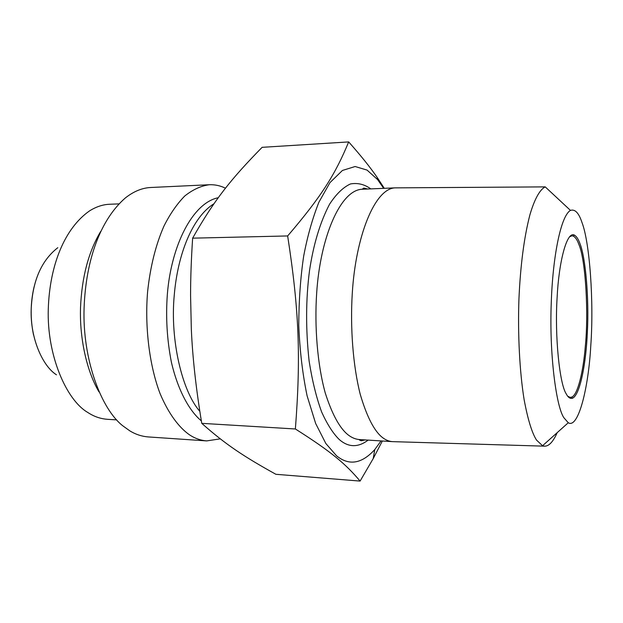 <?xml version="1.0" encoding="UTF-8"?>
<svg xmlns="http://www.w3.org/2000/svg" width="623" height="623" viewBox="0 0 623 623"><rect width="100%" height="100%" fill="white"/><g stroke="black" fill="none" stroke-linecap="round" stroke-linejoin="round"><path stroke-width="0.93" d="M220.293 438.849L206.68 440.905C200.629 440.43 194.898 438.405 189.501 434.838C179.05 427.534 168.584 413.836 160.056 393.549C149.216 365.055 144.676 326.187 147.62 291.564C150.291 266.683 155.734 244.862 163.942 226.11C170.024 214.008 176.963 203.97 184.743 196.011C192.834 189.587 201.034 185.825 209.344 184.735C215.013 184.533 220.394 185.693 225.487 188.208M116.657 419.879L107.436 419.31C101.128 418.858 95.194 416.966 89.642 413.641L87.454 412.262C66.404 399.873 46.748 355.359 48.283 308.907C49.7 264.915 64.769 228.174 89.548 210.886C96.207 206.719 102.912 204.508 109.671 204.258L118.907 203.885M99.034 391.945C86.885 371.51 79.495 338.647 80.515 307.739C81.823 277.126 88.552 251.692 100.7 231.445M206.68 440.905L148.266 436.933C141.787 436.427 135.666 434.418 129.903 430.914L122.98 425.945C101.238 409.295 82.361 359.144 84.082 308.253C85.818 259.456 100.576 219.537 125.348 197.95C133.719 191.354 142.223 187.866 150.859 187.492L209.344 184.735M348.678 141.919L262.119 147.332C231.086 178.972 214.304 199.835 192.632 238.165C191.253 259.191 190.568 278.333 190.576 295.582L191.331 329.224C192.538 357.298 196.011 388.666 201.759 423.344C225.915 444.752 243.757 456.449 275.888 474.298L360.102 481.081C345.788 464.104 331.685 451.979 295.372 428.982C300.909 357.08 299.211 310.667 287.655 235.946C322.177 195.661 335.579 173.576 348.678 141.919C360.849 155.602 370.381 167.486 377.273 177.578L384.29 188.317M192.632 238.165L287.655 235.946M567.74 396.236L570.232 397.396L571.61 397.131C577.755 395.192 583.354 370.973 585.27 346.746C588.758 313.408 585.628 259.744 578.915 244.551C577.303 240.026 575.426 237.207 573.285 236.086L571.914 235.79L569.399 236.904M566.089 393.627C559.664 383.784 554.618 336.747 557.11 297.638C558.808 261.933 566.782 230.962 574.305 235.073C576.462 236.218 578.354 239.084 579.982 243.671C585.589 257.548 589.163 298.526 587.364 332.137C586.126 362.625 580.177 394.748 572.615 398.167C570.247 399.016 568.075 397.497 566.089 393.627M395.06 187.866L362.119 189.252C340.22 190.093 320.199 237.713 316.671 293.098C314.374 326.911 317.489 364.992 325.261 392.981C331.623 412.878 338.717 426.397 346.544 433.553C350.609 437.198 354.931 439.199 359.518 439.565L392.42 441.637C388.121 441.294 384.064 439.277 380.248 435.609C372.912 428.39 366.254 414.692 360.296 394.523C353.007 366.145 350.103 327.48 352.291 293.153C355.655 236.904 374.524 188.629 395.06 187.866L545.242 186.884C539.876 189.485 534.503 199.119 529.939 214.725C524.122 237.083 520.462 265.063 518.951 298.674C517.69 333.492 519.59 371.822 524.138 399.725C527.845 419.536 531.98 433.001 536.551 440.118L542.555 445.733L544.393 446.161C548.824 446.403 553.092 441.894 557.211 432.635M563.862 417.714L568.269 422.752C578.456 429.154 588.618 386.836 590.783 345.672C593.984 301.945 589.763 242.503 581.952 222.411C578.798 212.91 574.974 208.907 570.473 210.403C560.84 215.745 552.796 256.38 551.277 302.373C549.175 353.031 556.082 406.383 563.862 417.714M392.42 441.637L544.393 446.161M383.682 188.341L377.569 179.549L367.064 170.087L355.118 166.52L342.424 170.461L329.988 182.578L318.883 202.234C312.45 218.502 307.388 236.46 303.681 256.1C300.512 277.313 298.876 300.364 298.76 325.253C299.772 350.367 302.544 373.886 307.092 395.807L315.659 423.492L325.845 443.514L336.545 455.802C348.989 465.934 361.729 463.862 374.758 449.588L381.05 440.92M382.343 440.998L373.232 458.559L360.102 481.081M201.759 423.344L295.372 428.982M199.835 411.344C182.189 391.423 169.986 340.127 174.238 295.364C177.726 253.6 192.686 216.991 214.001 203.713M218.284 197.717C192.6 202.857 171.263 245.485 167.369 294.079C165.656 317.014 166.995 339.722 171.395 362.212C178.007 390.73 189.594 411.157 201.354 420.883M56.483 374.805C42.605 366.176 30.215 338.203 31.181 309.592C32.365 281.261 41.235 260.624 57.799 247.697M370.778 188.886C364.463 184.315 357.695 182.664 350.469 183.949C343.164 187.305 336.194 194.057 329.567 204.196C320.121 222.247 313.439 244.426 309.499 270.732C305.792 299.367 305.667 329.497 309.125 361.114C312.216 380.715 316.406 397.708 321.686 412.107C327.34 424.489 333.212 433.639 339.301 439.558C348.421 447.493 358.046 447.68 368.17 440.111M33.564 335.081C30.192 318.898 30.371 302.794 34.101 286.775M573.285 236.086L574.305 235.073M571.61 397.131L572.615 398.167M542.555 445.733L568.269 422.752M570.473 210.403L545.242 186.884M359.518 439.565C358.84 439.729 359.401 440.126 361.208 440.749L365.086 439.916M367.695 189.018L363.832 188.099L362.119 189.252M374.758 449.588L373.232 458.559M377.569 179.549L377.273 177.578M571.914 235.79L570.458 235.821"/></g></svg>
